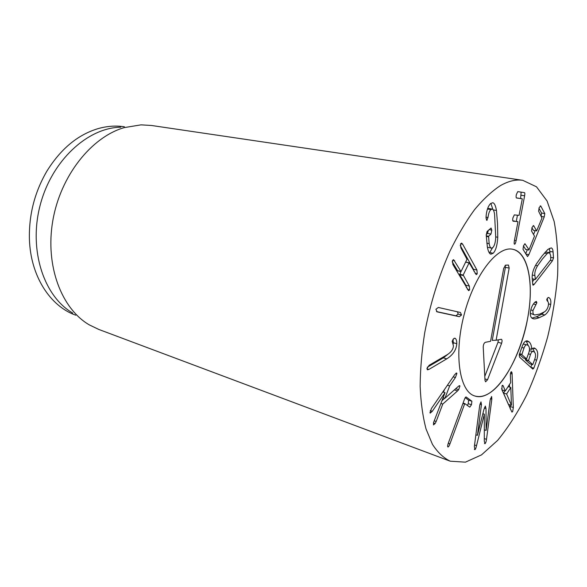 <?xml version="1.0" encoding="UTF-8"?>
<svg xmlns="http://www.w3.org/2000/svg" width="587" height="587" viewBox="0 0 587 587"><rect width="100%" height="100%" fill="white"/><g stroke="black" fill="none" stroke-linecap="round" stroke-linejoin="round"><path stroke-width="0.88" d="M476.527 445.658C475.984 448.013 475.455 449.341 474.927 449.642L474.355 446.472L479.696 405.5L480.98 401.897L481.45 404.582L477.429 435.349L483.871 409.689L485.339 406.057L485.999 408.552L486.124 430.381L490.152 400.063L491.627 396.496L491.84 399.182L486.491 439.34C486.153 441.769 485.647 443.214 484.972 443.677L484.29 441.086L484.334 414.187L476.527 445.658L474.553 444.953M484.26 414.224L482.859 413.762M484.334 414.187L482.874 413.71M484.304 431.071L484.466 429.875M486.058 430.418L484.312 429.823M477.429 435.349L475.881 434.806M471.875 401.207L471.486 404.729L469.769 407.158L464.853 403.629L464.603 403.995L449.95 443.875C449.106 446.069 448.424 447.103 447.918 446.971L447.859 446.942C447.397 446.604 447.573 445.269 448.395 442.936L464.317 399.681C465.029 397.795 465.623 396.893 466.107 396.966L471.875 401.207L468.609 400.158L465.242 397.678M467.384 405.456L468.228 403.673L468.609 400.158M459.929 386.019L458.674 389.665L457.574 390.92L442.767 404.061L436.163 421.481L435.128 423.55L433.485 424.9L433.668 422.28L445.041 392.674L432.267 411.318L430.234 413.116L429.941 412.72L431.474 408.435L454.712 374.631L456.569 372.987L456.891 373.442L455.417 377.529L449.649 385.938L444.931 398.25L458.623 386.143L459.65 385.644L459.929 386.019L459.129 385.769M445.041 392.674L442.803 391.947M436.163 421.481L434.233 420.806M442.767 404.061L440.903 403.445M441.967 400.664L444.77 398.199M457.574 390.92L454.375 389.9M444.931 398.25L443.126 397.663M443.471 392.167L444.506 389.474M449.649 385.938L447.419 385.233M456.781 343.711C456.356 349.859 453.01 354.908 446.766 358.855L428.906 369.421L427.461 369.817L426.918 368.621L429.163 365.275L447.037 354.812C451.183 352.222 453.303 349.199 453.413 345.75L452.159 341.194L453.934 338.413L455.226 338.354C456.334 339.242 456.855 341.025 456.781 343.711L453.362 342.742L452.981 339.271M427.277 367.257L443.332 357.843L448.189 354.071M453.252 343.835L453.362 342.742M438.342 307.463L460.406 312.467L461.573 314.992L459.342 316.694L437.124 311.851L435.899 309.283L438.342 307.463M436.486 311.565L455.886 315.799L458.124 314.096L457.537 311.822M474.083 271.561L473.482 269.279L460.215 245.469M462.673 244.207L476.945 270.049L477.194 273.865L476.204 274.621L469.13 262.785L463.194 275.039L469.351 286.089L469.622 289.89L468.58 290.668L452.848 264.458L452.504 260.467L453.59 259.652L461.015 271.598L467.003 259.285L460.876 247.897L460.553 243.891L461.587 243.099L462.673 244.207L460.612 243.781M457.603 270.724L452.173 261.773M466.496 287.791L465.88 285.275L459.724 274.716L460.964 271.583M465.674 262.051L469.02 262.866M497.754 237.258C497.314 245.241 495.78 250.576 493.168 253.254L490.915 254.178C489.375 253.848 488.179 251.405 487.335 246.848L486.249 235.314L487.027 231.535L491.092 228.027L491.811 230.155L490.967 234.059L488.582 236.282L489.169 243.671C489.661 246.467 490.394 247.963 491.378 248.154L492.867 247.531C494.57 245.652 495.523 242.189 495.722 237.155L494.577 214.182C494.078 211.107 493.3 209.405 492.244 209.082L490.901 209.603C489.477 210.887 488.509 213.521 487.995 217.506L486.792 220.308L486.043 218.071L486.117 215.95C486.682 210.131 488.179 206.008 490.593 203.572L492.75 202.728C494.386 203.058 495.619 205.641 496.448 210.469L497.519 223.559L497.754 237.258L495.736 236.862M492.882 209.434L490.849 203.359M487.995 217.506L486.029 217.153M490.901 209.603L487.481 209.009M487.518 208.891L488.729 208.473L492.244 209.082M491.378 248.154L487.401 247.208M486.227 234.573L487.496 233.399L488.355 230.309M490.967 234.059L487.496 233.399M493.168 253.254L489.741 252.549L492.442 247.883M489.316 252.902L489.741 252.549M516.289 221.35L517.448 215.209M520.603 198.516L521.139 192.132M524.617 195.787L516.12 240.633C515.657 242.974 515.144 244.155 514.586 244.192L514.542 244.185C514.058 244.038 514.021 242.827 514.425 240.553L517.925 222.04L517.895 221.637L513.155 221.211C512.642 220.991 512.561 219.89 512.899 217.916L514.344 214.886L519.077 215.378L522.239 199.242L522.217 198.78L516.567 197.995C516.046 197.746 515.958 196.63 516.318 194.635L517.763 191.619L524.448 192.639C524.91 192.8 524.969 193.849 524.617 195.787L521.219 195.251M516.391 197.892L518.813 198.23M512.833 220.881L514.52 221.035M525.695 253.745L527.324 249.754M533.554 234.499L535.124 230.64M544.23 216.919L528.858 254.67L527.522 256.6L522.995 249.299L523.56 245.667L524.961 243.774L529.041 249.761L534.486 236.135L531.521 230.955L532.086 227.338L533.678 225.672L536.657 230.918L541.962 218.063L538.602 211.21L539.174 207.585L540.744 205.978L544.795 213.573L544.23 216.919L541.434 216.434M541.141 215.891L541.522 213.022L538.932 208.216M540.744 205.978L540.187 205.89M533.414 230.302L531.917 227.785M533.678 225.672L533.187 225.584M525.607 249.394L523.457 245.924M525.189 243.95L524.683 243.847M510.822 387.464L506.625 394.002L511.453 405.346L510.822 387.464L508.093 386.635M511.453 405.346L508.364 404.37L503.507 393.033L504.923 390.832M506.625 394.002L503.507 393.033M501.922 389.783L502.068 385.666L502.707 385.27L503.228 385.93L505.312 390.957L510.661 382.651L510.367 374.917L510.895 372.077L511.468 371.718L512.047 372.855L513.332 407.51L512.642 411.597L511.908 412.096L501.922 389.783M510.169 408.794L510.206 404.949M509.538 387.068L509.443 384.544M512.15 373.985L510.419 373.479M505.312 390.957L502.178 389.988L501.592 388.587M525.636 358.672L525.387 359.86L529.753 363.786M530.516 354.431L528.469 360.719L532.761 364.652L534.962 358.628C535.916 355.663 535.711 353.455 534.331 352.009L533.458 351.474C532.336 351.209 531.352 352.193 530.516 354.431L528.417 353.858M533.458 351.474L529.349 350.762M519.385 354.365L523.501 358.055M524 348.054L521.85 354.629L526.546 358.928L528.85 352.64C529.885 349.375 529.657 346.998 528.153 345.501L527.141 344.877C525.959 344.562 524.917 345.618 524 348.054L521.828 347.467M527.141 344.877L523.215 344.048M529.401 342.082C531.184 344.342 531.822 346.763 531.316 349.338L534.192 347.93L535.711 348.861C538.015 351.143 538.33 354.908 536.643 360.161L533.847 368.152L532.827 369.098L519.583 357.167L519.231 354.79L522.137 346.587C523.655 342.353 525.453 340.475 527.53 340.937L529.401 342.082L526.011 341.01M530.78 367.345L531.815 364.388M536.643 360.161L534.618 359.604M535.711 348.861L532.776 348.069M534.596 352.288L532.71 348.098M531.36 349.382L529.496 348.876L531.316 349.338M528.271 345.618L526.29 341.26M533.913 318.88L533.297 318.778C530.853 318.169 529.929 315.674 530.523 311.293C531.169 307.529 532.673 304.455 535.036 302.07L536.379 301.417L536.87 302.745L532.996 310.457C532.68 313.157 533.267 314.669 534.757 314.977L539.871 314.052L544.626 311.763C546.6 310.362 547.862 308.182 548.412 305.218C548.735 303.097 548.317 301.652 547.172 300.882L546.71 299.531L548.111 297.499L548.852 297.587C550.577 298.592 551.2 300.874 550.716 304.433C549.975 309.004 548.016 312.511 544.861 314.97L539.343 317.648C536.812 318.602 535.006 319.012 533.913 318.88L532.747 318.594M531.895 318.088L536.232 316.885L541.764 314.221L543.775 312.357M550.716 304.433L548.522 303.919M548.852 297.587L548.273 297.455M547.803 301.491L547.15 298.343M532.996 310.457L530.787 309.921M534.757 314.977L530.34 313.355M535.894 304.602L533.392 304.007M547.106 253.643L542.322 259.094L537.567 265.772C535.403 269.367 534.5 272.639 534.874 275.582L535.417 279.383L550.753 259.645L550.628 255.411L549.403 252.498L547.106 253.643L544.369 253.1M549.403 252.498L545.235 252.072M537.567 265.772L535.564 265.353M534.874 275.582L532.284 275.024M532.512 281.694L534.361 279.317M552.433 260.782L534.163 284.387L533.069 285.223L532.783 284.666L532.233 278.7C531.844 274.144 533.216 269.228 536.357 263.959L542.065 255.969L547.796 249.475L551.171 247.905C552.264 248.118 552.903 249.482 553.086 252.014L553.526 257.913L552.433 260.782L550.217 260.334M550.041 252.975L549.263 248.396M500.484 185.573C508.511 181.038 515.929 179.277 522.753 180.312L536.511 186.82L547.084 201.018L554.157 221.482C557.144 237.684 558.296 255.594 557.621 275.215C555.948 295.378 552.653 315.828 547.744 336.571C541.999 357.094 534.977 376.583 526.686 395.036C517.778 412.529 508.1 427.644 497.644 440.375L481.545 454.859L465.425 462.16L450.236 461.199C443.559 457.985 437.631 452.364 432.436 444.33L426.067 429.053C422.816 416.741 420.842 402.543 420.153 386.459C420.27 369.517 421.774 351.657 424.687 332.888C430.176 303.993 438.548 276.844 449.811 251.419C457.559 235.563 465.777 221.681 474.457 209.794C483.226 199.242 491.906 191.171 500.484 185.573M494.592 389.166C487.562 395.469 480.98 397.744 474.846 395.99C459.548 391.808 453.663 354.805 464.046 314.962C474.252 275.068 497.314 245.535 512.722 249.277C526.979 252.285 533.231 279.074 528.938 310.296C524.675 341.546 510.521 374.697 494.592 389.166M75.73 315.197L75.73 315.197C50.211 306.26 30.399 276.051 29.409 238.836C28.888 214.637 34.706 192.081 46.879 171.162C60.71 148.937 77.733 134.775 97.948 128.67C106.995 126.088 115.808 125.457 124.378 126.77L124.378 126.77M72.722 313.047C44.003 296.545 28.418 250.282 40.085 205.501C51.561 160.662 87.588 127.731 120.702 127.196M522.753 180.312L151.439 125.471L140.997 124.862L124.275 127.599C91.455 137.013 60.439 175.748 52.779 220.837C44.994 265.926 61.635 308.916 89.349 324.905L98.777 329.432L450.236 461.199M496.11 340.247L501.379 339.279C502.201 339.807 502.267 341.164 501.577 343.358L487.511 379.796L485.603 381.792L485.001 380.464L483.218 347.034C483.343 344.591 484.033 343.021 485.302 342.316L490.563 341.311L503.683 268.354L505.627 265.155L508.474 265.038L509.156 268.068L496.11 340.247L492.258 340.365L505.4 267.378L505.121 265.368M484.789 376.392L498.04 342.148L498.304 339.829M527.632 318.396C520.214 361.335 493.792 402.616 474.846 395.99C459.548 391.808 453.663 354.805 464.046 314.962C474.252 275.068 497.314 245.535 512.722 249.277C528.388 252.117 534.243 284.079 527.632 318.396M474.927 449.642L474.355 449.437M484.972 443.677L484.502 443.508M486.491 439.34L484.297 438.577M491.84 399.182L490.38 398.72M485.999 408.552L484.326 408.009M481.45 404.582L479.939 404.098M449.95 443.875L448.277 443.273M464.603 403.995L462.93 403.445M464.831 403.621L463.077 403.049L464.838 403.621M471.486 404.729L468.228 403.673M432.267 411.318L430.256 410.629M435.128 423.55L433.433 422.956M458.674 389.665L455.703 388.726M455.417 377.529L453.193 376.839M456.891 373.442L455.982 373.163M455.226 338.354L454.602 338.178M428.906 369.421L426.91 368.805M446.766 358.855L443.332 357.843M459.342 316.694L455.886 315.799M461.573 314.992L458.124 314.096M476.945 270.049L473.482 269.279M460.883 271.465L457.361 270.666M454.668 260.716L452.606 260.268M469.622 289.89L467.413 289.369M469.351 286.089L465.88 285.275M463.231 275.516L459.724 274.716M463.194 275.039L459.687 274.239M469.013 262.888L465.623 262.147M477.194 273.865L475.11 273.403M496.448 210.469L493.256 209.919M487.151 220.169L486.476 220.044M489.169 243.671L486.843 243.201M488.479 236.818L486.307 236.392M488.582 236.282L486.271 235.835M491.811 230.155L489.081 229.642M516.12 240.633L514.469 240.318M528.858 254.67L525.893 254.076M544.795 213.573L541.522 213.022M536.621 230.896L533.348 230.295M528.821 250.025L525.541 249.38M513.332 407.51L510.264 406.534M512.047 372.855L510.697 372.459M503.228 385.93L502.12 385.593M532.702 364.615L529.643 363.757M528.469 360.719L525.387 359.86M528.417 360.396L525.336 359.53M526.48 358.884L523.384 358.026M521.799 354.291L519.627 353.69M521.85 354.629L519.524 353.983M533.847 368.152L530.795 367.286M539.343 317.648L536.232 316.885M544.861 314.97L541.764 314.221M536.87 302.745L534.838 302.268M535.212 279.434L532.24 278.781M534.163 284.387L532.725 284.064M553.526 257.913L550.775 257.363M553.086 252.014L549.924 251.39M509.156 268.068L505.4 267.378M508.357 265.031L505.326 265.243M487.511 379.796L484.913 378.857M501.577 343.358L498.04 342.148M461.015 271.598L457.493 270.805M469.13 262.785L465.682 262.029M536.657 230.918L533.378 230.317M528.85 250.055L525.57 249.402M529.701 363.793L532.761 364.652M523.45 358.063L526.546 358.928M532.248 278.854L535.256 279.515M505.304 265.251L508.474 265.038"/></g></svg>
